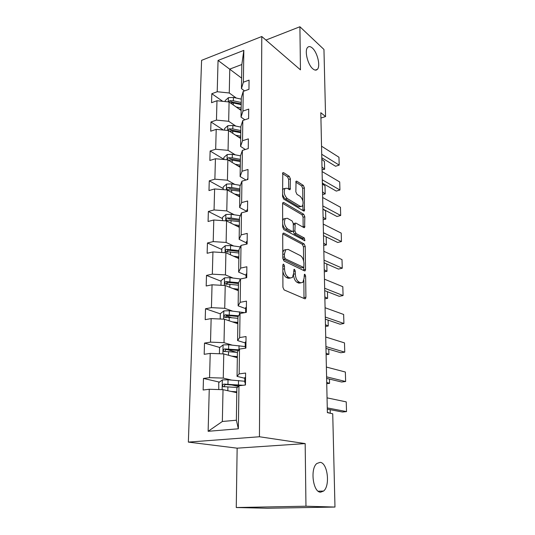 <?xml version="1.0" encoding="UTF-8"?>
<svg xmlns="http://www.w3.org/2000/svg" width="535" height="535" viewBox="0 0 535 535"><rect width="100%" height="100%" fill="white"/><g stroke="black" fill="none" stroke-linecap="round" stroke-linejoin="round"><path stroke-width="0.8" d="M312.774 68.774C314.654 70.366 316.185 70.553 317.375 69.336C320.679 66.233 317.449 52.43 312.393 48.083C310.46 46.358 308.876 46.13 307.632 47.401C304.288 50.517 307.705 64.681 312.774 68.774M320.619 492.18L323.568 491.063C330.456 485.813 327.567 462.534 320.07 462.354L316.854 463.491C309.946 468.653 313.035 492.541 320.619 492.18M283.657 264.176L283.122 264.263L282.834 265.22L282.921 287.308L284.125 289.923L304.843 298.798L305.505 298.67L305.92 297.253L305.625 276.007L304.843 274.254L304.368 274.335L304.134 278.013L302.857 282.406L300.663 282.788L298.985 282.019C296.785 280.628 295.561 277.919 295.3 273.88L295.273 271.105L294.464 269.319L293.956 269.399L293.702 273.138L292.398 277.551L290.064 277.959L288.311 277.157C286.024 275.719 284.76 272.944 284.506 268.837L284.493 266.009L283.657 264.176M290.418 178.931L289.295 176.343L283.61 172.678L282.801 172.718L282.567 196.465L283.724 199.094L303.679 210.991L304.388 210.93L304.415 187.912L303.338 185.404L296.818 181.191L296.062 181.238L295.842 191.777L296.952 194.332L300.222 196.365C303.098 199.495 303.786 202.778 302.282 206.222L300.342 206.383L287.228 198.498C284.225 195.328 283.496 191.971 285.035 188.42L287.168 188.26L289.388 189.637L290.164 189.584L290.418 178.931L288.666 179.419L287.542 176.831L282.487 173.587M300.449 69.851L299.908 26.75L323.956 49.454L325.574 116.57L320.806 112.698L327.373 412.625L332.73 413.796L334.977 507.053L305.966 506.217L305.171 443.589L259.442 436.754L261.796 36.514L300.449 69.851M283.878 233.12L283.089 233.22L282.714 234.497L282.808 258.398L283.998 261.013L304.475 270.884L305.151 270.777L305.538 269.433L305.224 246.421L304.114 243.913L283.878 233.12L283.008 233.32M282.687 227.007L282.594 203.755L282.941 202.564L283.744 202.491L303.719 214.274L304.816 216.782L304.602 227.542L303.9 227.616L295.929 223.122L295.193 223.202L294.899 230.933L296.036 233.487L304.355 238.022L304.883 240.656L283.864 229.629L282.687 227.007M299.908 26.75L265.915 40.065M305.171 443.589L237.145 448.169L236.263 507.528L305.966 506.217M236.263 507.528L267.493 508.25L334.977 507.053M244.548 90.896L241.459 88.603L241.833 64.521L243.833 50.384L243.371 82.203L249.063 80.123L248.956 89.325L243.238 91.365L242.95 111.059L248.721 109.093L248.608 118.549L242.816 120.482L242.522 140.725L248.367 138.873L248.253 148.59L242.382 150.409L242.081 171.22L248.006 169.488L247.892 179.486L241.934 181.178L241.626 202.591L247.638 200.986L247.518 211.272L241.479 212.836L241.158 234.865L247.257 233.4L247.13 243.987L241.004 245.411L240.676 268.088L246.862 266.764L246.729 277.672L240.523 278.949L240.182 302.302L246.454 301.138L246.321 312.373L240.021 313.483L239.673 337.552L246.033 336.548L245.899 348.131L239.506 349.074L239.145 373.885L245.605 373.055L245.465 384.999L238.971 385.768L238.349 428.789L208.128 431.304L209.252 389.279L203.139 390.002L203.474 378.446L209.566 377.663L210.215 353.414L204.183 354.304L204.51 343.089L210.516 342.139L211.144 318.599L205.199 319.649L205.514 308.755L211.439 307.652L212.047 284.787L206.182 285.991L206.49 275.405L212.335 274.154L212.93 251.931L207.139 253.276L207.44 242.99L213.204 241.599L213.786 219.999L208.075 221.483L208.362 211.472L214.053 209.954L214.615 188.955L208.978 190.554L209.265 180.823L214.876 179.185L215.424 158.748L209.86 160.473L210.135 151.004L215.679 149.245L216.207 129.356L210.716 131.189L210.984 121.973L216.454 120.107L216.976 100.747L211.552 102.687L211.813 93.705L217.217 91.739L218.053 60.442L243.833 50.384M241.459 88.603L243.371 82.203M259.442 436.754L188.36 442.104L201.588 60.348L261.796 36.514M235.801 126.079L228.672 121.291L229.08 101.978L241.124 110.471M229.08 101.978L216.976 100.747M228.672 121.291L216.454 120.107M244.869 119.793L241.024 117.132L241.325 97.664L243.238 91.365M241.024 117.132L242.95 111.059M235.293 154.856L228.057 150.355L228.478 130.52L240.696 138.538M228.478 130.52L216.207 129.356M228.057 150.355L215.679 149.245M245.338 149.492L240.576 146.436L240.884 126.434L242.816 120.482M240.576 146.436L242.522 140.725M234.771 184.408L227.428 180.215L227.863 159.831L240.255 167.348M227.863 159.831L215.424 158.748M227.428 180.215L214.876 179.185M246 180.027L240.115 176.55L240.429 155.999L242.382 150.409M240.115 176.55L242.081 171.22M234.23 214.769L226.786 210.904L227.228 189.958L239.8 196.934M227.228 189.958L214.615 188.955M226.786 210.904L214.053 209.954M246.849 211.385L239.633 207.513L239.961 186.381L241.934 181.178M239.633 207.513L241.626 202.591M233.681 245.98L226.118 242.455L226.572 220.922L239.332 227.335M226.572 220.922L213.786 219.999M226.118 242.455L213.204 241.599M246.468 242.89L239.145 239.359L239.479 217.625L241.479 212.836M239.145 239.359L241.158 234.865M233.113 278.073L225.436 274.91L225.904 252.761L238.851 258.572M225.904 252.761L212.93 251.931M225.436 274.91L212.335 274.154M246.073 275.284L238.643 272.128L238.984 249.758L241.004 245.411M238.643 272.128L240.676 268.088M232.524 311.082L224.733 308.314L225.215 285.509L238.363 290.686M225.215 285.509L212.047 284.787M224.733 308.314L211.439 307.652M245.672 308.628L238.128 305.853L238.483 282.828L240.523 278.949M238.128 305.853L240.182 302.302M231.922 345.048L224.011 342.694L224.499 319.221L237.854 323.722M224.499 319.221L211.144 318.599M224.011 342.694L210.516 342.139M245.257 342.942L237.593 340.581L237.955 316.874L240.021 313.483M237.593 340.581L239.673 337.552M231.307 380.017L223.262 378.098L223.77 353.929L237.333 357.708M223.77 353.929L210.215 353.414M223.262 378.098L209.566 377.663M244.829 378.285L237.045 376.366L237.42 351.936L239.506 349.074M237.045 376.366L239.145 373.885M208.128 431.304L222.346 421.486L223.021 389.674L236.791 392.69M223.021 389.674L209.252 389.279M237.145 448.169L188.36 442.104M320.92 118.034L325.574 116.57M241.833 64.521L229.769 69.095L229.268 92.99L236.296 98.059M241.619 78.117L218.053 60.442M222.346 421.486L236.37 420.222L236.865 388.062L238.971 385.768M236.37 420.222L238.349 428.789M229.268 92.99L217.217 91.739M238.336 386.457L231.541 384.899M219.424 382.11L203.474 378.446M236.63 352.318L226.84 349.502M219.765 347.469L204.51 343.089M231.421 317.65L226.211 315.864M220.32 313.838L205.514 308.755M228.251 284.065L226.552 283.389M221.069 281.203L206.49 275.405M221.798 249.464L207.44 242.99M239.339 227.061L237.848 226.312M222.507 218.588L208.362 211.472M223.195 188.541L209.265 180.823M223.864 159.283L210.135 151.004M223.362 130.038L210.984 121.973M222.734 101.336L211.813 93.705M282.854 271.325C283.51 274.488 284.714 276.555 286.472 277.525L288.311 277.157M290.378 278.08L288.225 278.32L286.472 277.525M293.521 275.157C293.983 278.802 295.193 281.203 297.166 282.373L298.985 282.019M300.904 282.881L298.851 283.135L297.166 282.373M304 298.436L303.88 280.38M303.633 261.067L303.445 246.809L302.342 244.308L282.768 233.915M303.673 270.496L303.94 263.668C303.686 259.756 302.489 257.067 300.349 255.61L288.138 249.417L285.69 249.771L284.439 254.005L284.453 256.954L285.282 258.786L303.713 267.453M282.808 258.338L283.45 259.174L285.282 258.786M303.265 267.547L301.432 267.895L283.45 259.174M285.844 249.631L283.864 250.179L282.781 252.5M282.62 203.34L301.967 214.709L303.719 214.274M303.158 227.201L303.064 217.21L301.967 214.709M294.016 223.483L293.28 223.804M293.113 231.127L294.25 233.902L302.589 238.423L304.355 238.022M303.358 240.155L302.589 238.423M287.402 218.307L285.309 218.534C283.664 222.252 284.386 225.676 287.462 228.82L292.224 231.408L292.973 231.321L293.334 230.07L293.274 223.55L292.137 220.975L287.402 218.307M285.262 218.581L283.51 218.975L282.661 220.875M282.674 223.811C283.182 226.479 284.179 228.291 285.663 229.241L287.462 228.82M292.344 231.468L290.425 231.829L285.663 229.241M288.713 189.223L288.666 179.419M284.948 188.514L283.262 188.895L282.54 190.366M282.554 193.817C283.102 196.298 284.065 198.01 285.449 198.96L287.228 198.498M300.804 206.597L298.59 206.824L285.449 198.96M302.85 200.819L302.69 188.373L301.613 185.866L295.755 182.107M302.957 210.556L302.904 205.072M234.35 392.155L236.798 392.309M329.761 413.147L327.366 412.351M231.107 391.446L236.811 391.807M218.775 389.554L218.748 382.612L222.426 379.89L228.03 379.79L244.789 381.248M240.168 385.534L239.72 385.675M243.064 385.28L223.871 384.097C222.56 384.605 222.279 385.441 223.021 386.604L237.386 387.494M224.667 386.812C224.152 385.595 224.553 384.839 225.87 384.551L240.563 385.574M330.249 413.114L330.169 409.676M245.558 377.142L244.829 377.703M327.052 397.859L346.239 401.879L346.533 411.602L346.239 401.879M327.266 407.897L346.533 411.602L342.48 412.017L327.293 409.128M245.505 381.549L244.783 381.977L245.471 384.317L244.742 385.086M234.925 357.032L237.339 357.233M326.738 383.648L329.56 383.374L326.711 382.425M231.729 356.143L237.346 356.604M219.41 353.762L219.551 347.636L223.175 344.881L228.699 344.767L245.224 346.573M225.295 351.569C224.927 350.418 225.349 349.729 226.566 349.502L238.483 350.472M238.938 349.857L224.6 348.934C223.336 349.429 223.041 350.238 223.73 351.355L237.413 352.384M329.56 383.374L329.466 379.074M235.487 322.919L237.861 323.153M326.103 354.678L328.891 354.357L326.069 353.22M232.337 321.863L237.874 322.411M220.206 319.02L220.326 313.657L223.904 310.875L229.348 310.748L244.716 312.654M238.61 315.797L225.309 314.787C224.085 315.262 223.784 316.045 224.419 317.121L237.935 318.312M226.158 317.683C225.543 316.533 225.904 315.79 227.248 315.449L238.169 316.519M328.891 354.357L328.778 349.228M245.98 341.544L245.257 342.233M326.377 367.057L345.356 372.026L345.637 381.515L345.356 372.026M326.591 376.841L345.637 381.515L341.638 382.023L326.624 378.385M245.926 345.824L245.217 346.352L245.565 348.178M246.388 306.99L245.679 307.792M325.715 337.023L344.486 342.895L344.761 352.15L344.486 342.895M325.929 346.566L344.761 352.15L340.822 352.759L325.969 348.405M246.334 311.143L245.632 311.765L245.719 312.48M236.029 289.769L238.369 290.044M325.487 326.397L328.243 326.029L325.447 324.712M232.926 288.546L238.383 289.188M220.975 285.275L221.082 280.641L224.606 277.832L229.976 277.685L240.503 278.976M238.55 282.701L225.997 281.604C224.807 282.065 224.506 282.821 225.088 283.858L238.443 285.202M226.74 284.433C226.265 283.336 226.659 282.64 227.91 282.366L238.47 283.57M328.243 326.029L328.102 320.117M246.782 273.425L246.08 274.341M325.073 307.739L343.644 314.466L343.911 323.501L343.644 314.466M325.28 317.048L343.911 323.501L340.019 324.197L325.327 319.161M246.735 277.458L246.301 277.759M236.557 257.542L238.864 257.843M324.879 298.784L327.601 298.37L324.839 296.885M233.501 256.171L238.877 256.887M221.731 252.493L221.818 248.541L225.295 245.705L230.592 245.552L240.315 246.902M238.978 250.574L226.666 249.343C225.516 249.798 225.208 250.527 225.743 251.53L238.938 253.015M227.321 252.112C226.98 251.062 227.388 250.427 228.545 250.199L238.958 251.557M327.601 298.37L327.447 291.709M247.163 240.81L246.474 241.833M324.451 279.17L342.815 286.707L343.075 295.534L342.815 286.707M324.651 288.251L343.075 295.534L339.23 296.316L324.698 290.632M237.065 226.191L239.346 226.532M324.29 271.807L326.979 271.352L324.243 269.707M234.056 224.68L239.359 225.476M222.46 220.621L222.533 217.324L225.964 214.468L231.187 214.301L240.282 215.705M239.453 219.337L231.113 218.059L227.321 217.979C226.198 218.42 225.884 219.129 226.385 220.092L239.419 221.711M227.321 217.979L229.174 218.915L239.439 220.413M326.979 271.352L326.811 263.976M247.538 209.111L246.856 210.228M323.842 251.289L342.005 259.602L342.266 268.216L342.005 259.602M324.036 260.15L342.266 268.216L338.468 269.085L324.09 262.785M237.567 195.696L239.814 196.064M323.715 245.445L326.37 244.95L323.662 243.151M234.597 194.051L239.827 194.914M223.169 189.631L223.229 186.949L226.613 184.073L231.769 183.893L240.349 185.357M239.921 188.942L231.695 187.551L227.957 187.464C226.86 187.899 226.546 188.581 227.014 189.51L239.887 191.249M227.957 187.464L229.776 188.48L239.901 190.112M326.37 244.95L326.183 236.905M247.906 178.282L247.23 179.492M323.247 224.078L341.223 233.12L341.47 241.539L341.223 233.12M323.434 232.732L341.47 241.539L337.719 242.482L323.494 235.601M238.048 166.011L240.268 166.412M323.147 219.684L325.775 219.149L323.093 217.21M235.126 164.238L240.289 165.175M223.857 159.483L223.904 157.384L227.248 154.495L232.33 154.301L240.489 155.819M325.775 219.149L325.588 211.004L323.093 209.152M228.171 160.025L232.223 160.119L240.342 161.603M240.375 159.356L232.264 157.865L228.572 157.765C227.509 158.193 227.194 158.855 227.622 159.758L227.736 159.825M228.572 157.765L230.371 158.862L240.355 160.614M248.26 148.295L247.852 148.717M322.665 197.509L340.447 207.246L340.695 215.471L340.447 207.246M322.846 205.955L340.695 215.471L336.99 216.488L322.913 209.058M238.523 137.114L240.71 137.542M322.598 194.499L325.193 193.931L322.538 191.851M235.641 135.221L240.73 136.218M224.526 130.145L224.566 128.601L227.863 125.692L232.879 125.491L240.87 127.103M325.193 193.931L325.012 185.966L322.364 183.839M229.261 131.035L232.772 131.155L240.783 132.747M240.817 130.553L232.812 128.962L229.167 128.855L228.057 130.48M229.167 128.855L230.939 130.025L240.797 131.891M322.097 171.554L339.698 181.96L339.939 189.999L339.698 181.96M322.277 179.807L339.939 189.999L336.274 191.089L322.351 183.124M238.984 108.959L241.145 109.414M322.057 169.876L324.625 169.274L321.996 167.054M236.142 106.96L241.165 108.016M225.181 101.583L225.208 100.56L228.465 97.644L233.414 97.437L241.298 99.135M324.625 169.274L324.444 161.483L321.823 159.229M230.21 102.773L233.313 102.954L241.218 104.633M241.245 102.499L233.354 100.814L229.756 100.7L228.626 101.931M229.756 100.7L231.501 101.931L241.225 103.917M321.542 146.202L338.963 157.237L339.197 165.101L338.963 157.237M321.716 154.267L339.197 165.101L335.579 166.251L321.796 157.792M282.848 269.179L284.506 268.837M288.225 278.32L290.064 277.959M293.688 271.426L295.273 271.105M293.655 274.214L295.3 273.88M298.851 283.135L300.663 282.788M304.107 276.307L305.625 276.007M304.107 297.58L305.92 297.253M282.834 266.35L284.493 266.009M302.342 244.308L304.114 243.913M303.445 246.809L305.224 246.421M303.746 269.8L305.538 269.433M282.801 257.315L284.453 256.954M301.432 267.895L303.231 267.527M282.788 254.366L284.439 254.005M282.821 202.725L283.744 202.491M303.064 217.21L304.816 216.782M303.185 226.74L304.943 226.325M293.287 224.8L294.838 224.426M293.113 231.347L294.899 230.933M294.25 233.902L296.036 233.487M290.425 231.829L292.224 231.408M288.726 188.915L290.492 188.44M298.59 206.824L300.342 206.383M295.922 181.439L296.818 181.191M301.613 185.866L303.338 185.404M302.69 188.373L304.415 187.912M302.971 210.188L304.716 209.753M282.647 172.945L283.61 172.678M287.542 176.831L289.295 176.343M222.333 379.957L222.125 389.647M238.516 380.519L238.449 384.832M227.897 386.872L227.823 390.724M228.03 379.79L227.95 384.123M225.87 384.551L223.871 384.097M223.082 344.948L222.894 353.896M239.025 345.67L238.964 349.816M228.565 351.642L228.498 355.247M228.699 344.767L228.619 348.974M226.566 349.502L224.6 348.934M223.811 310.942L223.637 319.181M239.526 311.811L239.486 314.359M229.221 317.429L229.154 320.786M229.348 310.748L229.268 314.834M227.248 315.449L225.309 314.787M224.519 277.899L224.359 285.463M240.008 278.916L239.994 279.945M229.856 284.185L229.796 287.315M229.976 277.685L229.903 281.664M227.91 282.366L225.997 281.604M225.208 245.779L225.061 252.707M230.471 251.865L230.418 254.787M230.592 245.552L230.518 249.417M228.545 250.199L226.666 249.343M225.877 214.535L225.743 220.861M231.073 220.44L231.02 223.155M231.187 214.301L231.113 218.059M226.532 184.147L226.405 189.892M231.655 189.871L231.608 192.386M231.769 183.893L231.695 187.551M227.161 154.561L227.054 159.764M232.223 160.119L232.177 162.453M232.33 154.301L232.264 157.865M227.783 125.765L227.683 130.446M232.772 131.155L232.732 133.309M232.879 125.491L232.812 128.962M228.385 97.718L228.291 101.897M233.313 102.954L233.273 104.934M233.414 97.437L233.354 100.814M315.215 70.098L317.375 69.336M318.205 491.224L323.568 491.063M304.83 298.798L305.505 298.67M304.515 270.904L305.151 270.777M283.864 250.179L285.69 249.771M304.027 227.676L304.602 227.542M293.414 223.623L295.193 223.202M304.468 240.75L304.883 240.656M283.51 218.975L285.309 218.534M289.596 189.738L290.164 189.584M283.262 188.895L285.035 188.42M303.84 211.064L304.388 210.93M224.038 386.832L223.021 386.604M244.836 377.583L244.783 381.977M224.6 351.602L223.73 351.355M225.181 317.382L224.419 317.121M245.264 342.086L245.217 346.352M245.685 307.618L245.632 311.765M225.763 284.125L225.088 283.858M246.087 274.141L246.046 277.812M226.338 251.791L225.743 251.53M246.481 241.613L246.448 244.147M226.9 220.353L226.385 220.092M246.862 209.987L246.849 211.445M227.462 189.764L227.014 189.51M247.237 179.232L247.23 179.673"/></g></svg>
